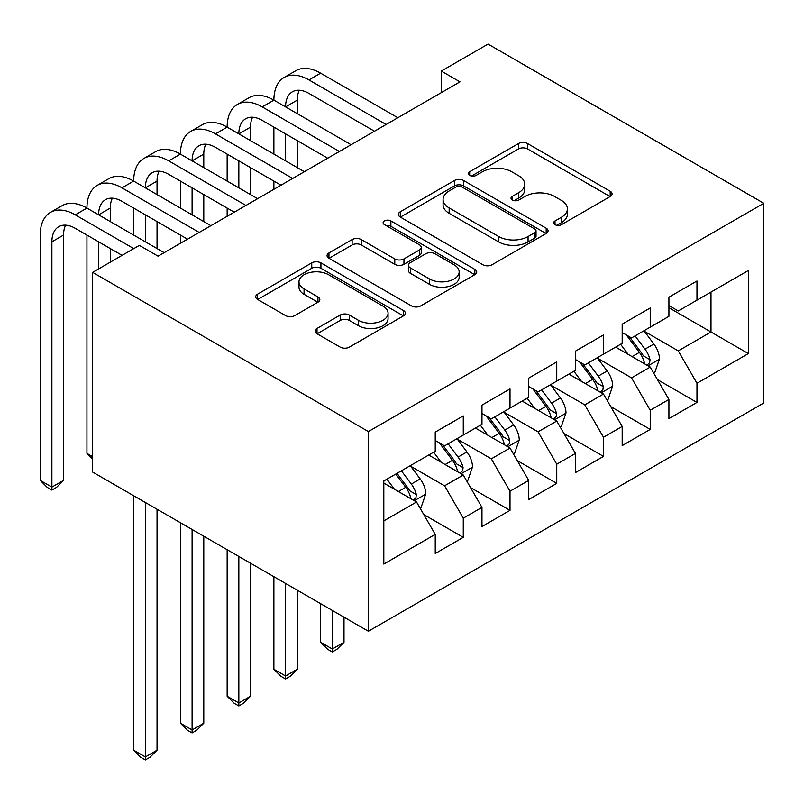 <?xml version="1.0" encoding="UTF-8"?>
<svg xmlns="http://www.w3.org/2000/svg" width="804" height="804" viewBox="0 0 804 804"><rect width="100%" height="100%" fill="white"/><g stroke="black" fill="none" stroke-linecap="round" stroke-linejoin="round"><path stroke-width="1.21" d="M555.011 224.678A4.543 2.623 0 0 0 561.433 224.678L610.176 196.538A6.492 3.749 0 0 0 612.075 193.895A6.492 3.749 0 0 0 610.176 191.241L527.605 143.564A6.492 3.749 0 0 0 518.429 143.564L469.677 171.704A4.543 2.623 0 0 0 468.35 173.563A4.543 2.623 0 0 0 469.677 175.413A4.543 2.623 0 0 0 476.109 175.413L482.41 171.775A20.763 11.99 0 0 1 511.776 171.775L518.65 175.744A20.763 11.99 0 0 1 524.731 184.227A20.763 11.99 0 0 1 518.65 192.699L512.349 196.337A4.543 2.623 0 0 0 511.012 198.196A4.543 2.623 0 0 0 512.349 200.045A4.543 2.623 0 0 0 518.771 200.045L525.082 196.407A20.763 11.99 0 0 1 554.438 196.407L561.323 200.377A20.763 11.99 0 0 1 567.403 208.859A20.763 11.99 0 0 1 561.323 217.331L555.011 220.969A4.543 2.623 0 0 0 553.685 222.829A4.543 2.623 0 0 0 555.011 224.678L555.011 220.969M317.027 328.444A6.492 3.749 0 0 0 315.128 331.087A6.492 3.749 0 0 0 317.027 333.74L340.192 347.117A6.492 3.749 0 0 0 349.368 347.117L403.507 315.861A6.492 3.749 0 0 0 405.407 313.208A6.492 3.749 0 0 0 403.507 310.565L320.927 262.888A6.492 3.749 0 0 0 311.751 262.888L257.612 294.143A6.492 3.749 0 0 0 255.712 296.787A6.492 3.749 0 0 0 257.612 299.44L285.601 315.6A6.492 3.749 0 0 0 294.777 315.6L317.942 302.224A6.492 3.749 0 0 0 319.841 299.57A6.492 3.749 0 0 0 317.942 296.927L304.063 288.907A17.356 10.02 0 0 1 298.987 281.822A17.356 10.02 0 0 1 309.701 272.566A17.356 10.02 0 0 1 328.615 274.737L382.975 306.123A17.356 10.02 0 0 1 388.061 313.208A17.356 10.02 0 0 1 377.347 322.474A17.356 10.02 0 0 1 358.433 320.293L349.368 315.067A6.492 3.749 0 0 0 340.192 315.067L317.027 328.444L317.027 333.74M92.641 272.365L368.393 431.567L368.393 631.251L92.641 472.048L92.641 272.365L139.373 245.381L158.076 256.174L459.999 81.857L441.306 71.064L441.306 92.651M441.306 71.064L488.048 44.079L763.8 203.281L368.393 431.567M482.872 264.747A6.492 3.749 0 0 0 492.048 264.747L546.177 233.492A6.492 3.749 0 0 0 548.077 230.838A6.492 3.749 0 0 0 546.177 228.195L463.606 180.518A6.492 3.749 0 0 0 454.431 180.518L400.291 211.774A6.492 3.749 0 0 0 398.392 214.417A6.492 3.749 0 0 0 400.291 217.07L482.872 264.747M386.282 225.663A4.543 2.623 0 0 1 390.885 226.306L390.885 220.909L474.842 269.38A6.492 3.749 0 0 1 476.742 272.023A6.492 3.749 0 0 1 474.842 274.677L420.703 305.932A6.492 3.749 0 0 1 411.537 305.932L328.957 258.255L328.957 252.958A6.492 3.749 0 0 0 327.057 255.602A6.492 3.749 0 0 0 328.957 258.255M328.957 252.958L352.122 239.582A6.492 3.749 0 0 1 361.297 239.582L394.784 258.918A6.492 3.749 0 0 0 403.96 258.918L419.336 250.044A6.492 3.749 0 0 0 421.236 247.391A6.492 3.749 0 0 0 419.336 244.748L384.463 224.617A4.543 2.623 0 0 1 383.136 222.758A4.543 2.623 0 0 1 385.94 220.336A4.543 2.623 0 0 1 390.885 220.909M368.393 631.251L763.8 402.975L763.8 203.281M668.918 307.711L710.987 332.002L710.987 292.063L748.373 270.476L696.967 300.163L696.967 280.998L668.918 297.189L668.918 316.354L650.225 327.148L650.225 307.982L622.185 324.173L622.185 343.338L603.492 354.132L603.492 334.966L575.443 351.157L575.443 370.322L556.75 381.116L556.75 361.951L528.71 378.141L528.71 397.307L510.007 408.09L510.007 388.935L481.968 405.126L481.968 424.281L463.275 435.075L463.275 415.919L435.235 432.11L435.235 451.265L383.82 480.953L383.82 564.066L435.235 534.379L416.532 501.997L383.82 483.114M748.373 270.476L748.373 353.589L696.967 383.267L678.264 350.886L644.386 331.328M657.471 379.629L696.967 402.432L696.967 383.267M696.967 402.432L668.918 418.623L668.918 399.457L650.225 410.251L631.532 377.87L597.643 358.313M610.728 406.613L650.225 429.416L650.225 410.251M650.225 429.416L622.185 445.607L622.185 426.442L603.492 437.235L584.789 404.854L550.911 385.297M563.996 433.597L603.492 456.401L603.492 437.235M603.492 456.401L575.443 472.591L575.443 453.426L556.75 464.22L538.057 431.838L504.168 412.281M517.253 460.581L556.75 483.385L556.75 464.22M556.75 483.385L528.71 499.575L528.71 480.41L510.007 491.204L491.314 458.823L457.436 439.265M470.521 487.566L510.007 510.369L510.007 491.204M510.007 510.369L481.968 526.56L481.968 507.394L463.275 518.188L444.582 485.807L410.693 466.25M423.778 514.55L463.275 537.353L463.275 518.188M463.275 537.353L435.235 553.544L435.235 534.379M435.235 440.471L444.582 445.868L463.275 435.075M383.82 520.891L416.532 501.997M481.968 413.497L491.314 418.894L510.007 408.09M444.582 485.807L463.275 475.013L428.683 455.044M481.968 507.394L463.275 475.013M528.71 386.513L538.057 391.91L556.75 381.116M491.314 458.823L510.007 448.029L475.425 428.06M528.71 480.41L510.007 448.029M575.443 359.529L584.789 364.926L603.492 354.132M538.057 431.838L556.75 421.045L522.168 401.075M575.443 453.426L556.75 421.045M622.185 332.544L631.532 337.941L650.225 327.148M584.789 404.854L603.492 394.06L568.9 374.091M622.185 426.442L603.492 394.06M668.918 305.56L678.264 310.957L696.967 300.163M631.532 377.87L650.225 367.076L615.643 347.107M668.918 399.457L650.225 367.076M678.264 350.886L710.987 332.002L748.373 353.589M556.83 225.321L561.323 222.728A20.763 11.99 0 0 0 567.403 214.256L567.403 208.859M524.731 184.227L524.731 189.623A20.763 11.99 0 0 1 518.65 198.096L514.158 200.688M610.095 196.588L527.605 148.961A6.492 3.749 0 0 0 518.429 148.961L471.496 176.056M546.097 233.542L463.606 185.915A6.492 3.749 0 0 0 454.431 185.915L400.382 217.12M534.71 232.698A4.543 2.623 0 0 0 536.037 230.838A4.543 2.623 0 0 0 534.71 228.989L462.23 187.141A4.543 2.623 0 0 0 455.808 187.141L449.155 190.98A20.763 11.99 0 0 0 443.074 199.452A20.763 11.99 0 0 0 449.155 207.924L498.701 236.537A20.763 11.99 0 0 0 528.057 236.537L534.71 232.698L534.71 238.095A4.543 2.623 0 0 0 536.037 236.235L536.037 230.838M443.074 199.452L443.074 204.849A20.763 11.99 0 0 0 449.155 213.321L449.155 207.924M534.71 238.095L528.057 241.934A20.763 11.99 0 0 1 498.701 241.934L449.155 213.321M329.037 258.305L352.122 244.979L352.122 239.582M421.236 247.391L421.236 252.788A6.492 3.749 0 0 1 419.336 255.441L403.96 264.315A6.492 3.749 0 0 1 394.784 264.315L361.297 244.979A6.492 3.749 0 0 0 352.122 244.979M390.885 226.306L474.752 274.727M429.537 278.978A17.356 10.02 0 0 0 448.451 281.149A17.356 10.02 0 0 0 459.164 271.893A17.356 10.02 0 0 0 454.079 264.807L434.934 253.752A6.492 3.749 0 0 0 425.758 253.752L410.382 262.627A6.492 3.749 0 0 0 408.482 265.27A6.492 3.749 0 0 0 410.382 267.923L429.537 278.978L429.537 284.375A17.356 10.02 0 0 0 448.451 286.546A17.356 10.02 0 0 0 459.164 277.29L459.164 271.893M408.482 265.27L408.482 270.667A6.492 3.749 0 0 0 410.382 273.32L410.382 267.923M429.537 284.375L410.382 273.32M388.061 313.208L388.061 318.605A17.356 10.02 0 0 1 377.347 327.871A17.356 10.02 0 0 1 358.433 325.69L349.368 320.464A6.492 3.749 0 0 0 340.192 320.464L317.118 333.791M298.987 281.822L298.987 287.219A17.356 10.02 0 0 0 304.063 294.304L304.063 288.907M317.861 302.274L304.063 294.304M403.417 315.912L320.927 268.285A6.492 3.749 0 0 0 311.751 268.285L257.702 299.49M653.682 373.076L654.808 372.423L659.481 358.926A17.517 10.11 -120 0 0 653.893 344.011L643.964 330.766M628.135 354.333L620.587 344.253M617.06 347.931L616.206 346.785M646.929 365.177L649.642 362.735L650.024 359.679A17.517 10.11 -120 0 0 645.009 349.147L635.08 335.891M629.411 336.715L641.672 353.087A8.924 5.156 60 0 1 643.3 355.79L650.024 359.679M626.336 334.936L639.401 352.383A17.517 10.11 60 0 1 644.416 362.916L644.768 363.931M122.087 255.36L75.254 228.326A33.044 19.085 -120 0 0 58.732 226.688A33.044 19.085 -120 0 0 51.888 241.823L51.888 487.103L40.2 480.36L40.2 235.069A49.577 28.622 60 0 1 50.471 212.377L62.149 205.633A49.577 28.622 60 0 1 86.943 208.085A49.577 28.622 60 0 1 97.204 185.392L108.892 178.649A49.577 28.622 60 0 1 133.675 181.101A49.577 28.622 60 0 1 143.946 158.408L155.624 151.665A49.577 28.622 60 0 1 180.418 154.117A49.577 28.622 60 0 1 190.679 131.424L202.367 124.68A49.577 28.622 60 0 1 227.15 127.132A49.577 28.622 60 0 1 237.421 104.44L249.099 97.696A49.577 28.622 60 0 1 273.893 100.158A49.577 28.622 60 0 1 284.154 77.455L295.842 70.712A49.577 28.622 60 0 1 320.625 73.174L397.839 117.746M284.154 77.455A49.577 28.622 60 0 1 308.947 79.918L386.151 124.489M374.473 131.243L308.947 93.405A33.044 19.085 -120 0 0 292.425 91.767A33.044 19.085 -120 0 0 285.571 106.902L297.259 100.158L297.259 113.645M299.329 90.249A33.044 19.085 -120 0 0 297.259 100.158M285.571 133.886L285.571 160.87M297.259 140.63L297.259 167.614M273.893 189.312L273.893 181.101M273.893 154.117L273.893 127.143M606.95 400.05L608.065 399.407L612.738 385.91A17.517 10.11 -120 0 0 607.151 370.996L597.221 357.75M581.403 381.317L573.855 371.237M570.327 374.915L569.463 373.77M600.186 392.161L602.899 389.719L603.281 386.664A17.517 10.11 -120 0 0 598.266 376.121L588.337 362.875M582.679 363.699L594.94 380.071A8.924 5.156 60 0 1 596.558 382.774L603.281 386.664M579.594 361.921L592.659 379.367A17.517 10.11 60 0 1 597.673 389.9L598.025 390.915M332.313 610.427L332.313 649.019L344.001 642.265L344.001 617.17M344.001 642.265L336.987 649.29L332.313 651.984L327.64 649.29L320.625 642.265L320.625 603.673M320.625 642.265L332.313 649.019L332.313 651.984M560.207 427.035L561.333 426.391L566.006 412.894A17.517 10.11 -120 0 0 560.408 397.98L550.489 384.734M534.66 408.291L527.112 398.221M523.585 401.899L522.731 400.754M553.453 419.145L556.167 416.703L556.549 413.648A17.517 10.11 -120 0 0 551.534 403.106L541.605 389.86M535.936 390.684L548.197 407.055A8.924 5.156 60 0 1 549.825 409.759L556.549 413.648M532.851 388.905L545.926 406.352A17.517 10.11 60 0 1 550.941 416.884L551.293 417.899M285.571 583.443L285.571 676.003L297.259 669.25L297.259 590.186M297.259 669.25L290.254 676.275L285.571 678.968L280.897 676.275L273.893 669.25L273.893 576.689M273.893 669.25L285.571 676.003L285.571 678.968M237.421 104.44A49.577 28.622 60 0 1 262.204 106.902L273.893 100.158L351.097 144.73M262.204 106.902L339.419 151.474M327.731 158.227L262.204 120.389A33.044 19.085 -120 0 0 245.682 118.751A33.044 19.085 -120 0 0 238.838 133.886L250.526 127.143L250.526 140.63M252.587 117.233A33.044 19.085 -120 0 0 250.526 127.143M238.838 160.87L238.838 187.855M250.526 167.614L250.526 194.598M227.15 216.296L227.15 208.085M227.15 181.101L227.15 154.117M190.679 131.424A49.577 28.622 60 0 1 215.472 133.886L227.15 127.132L304.364 171.714M215.472 133.886L292.676 178.458M280.998 185.211L215.472 147.373A33.044 19.085 -120 0 0 198.94 145.735A33.044 19.085 -120 0 0 192.096 160.87L203.784 154.127L203.784 167.614M205.854 144.217A33.044 19.085 -120 0 0 203.784 154.127M192.096 187.855L192.096 214.839M203.784 194.598L203.784 221.582M180.418 243.28L180.418 235.069M180.418 208.085L180.418 181.101M513.475 454.019L514.59 453.376L519.263 439.878A17.517 10.11 -120 0 0 513.676 424.964L503.746 411.708M487.927 435.276L480.38 425.205M476.842 428.884L475.988 427.738M506.711 446.13L509.424 443.687L509.806 440.632A17.517 10.11 -120 0 0 504.791 430.09L494.862 416.844M489.194 417.668L501.465 434.039A8.924 5.156 60 0 1 503.083 436.743L509.806 440.632M486.118 415.889L499.183 433.336A17.517 10.11 60 0 1 504.198 443.868L504.55 444.883M238.838 556.458L238.838 702.987L250.526 696.234L250.526 563.202M250.526 696.234L243.511 703.249L238.838 705.952L234.165 703.249L227.15 696.234L227.15 549.705M227.15 696.234L238.838 702.987L238.838 705.952M466.732 481.003L467.858 480.36L472.521 466.863A17.517 10.11 -120 0 0 466.933 451.948L457.004 438.693M441.185 462.26L433.637 452.19M430.11 455.868L429.246 454.722M459.968 473.114L462.682 470.672L463.074 467.616A17.517 10.11 -120 0 0 458.059 457.074L448.129 443.828M442.461 444.652L454.722 461.024A8.924 5.156 60 0 1 456.34 463.727L463.074 467.616M439.376 442.873L452.451 460.32A17.517 10.11 60 0 1 457.466 470.853L457.818 471.868M192.096 529.474L192.096 729.972L203.784 723.218L203.784 536.218M203.784 723.218L196.769 730.233L192.096 732.936L187.422 730.233L180.418 723.218L180.418 522.721M180.418 723.218L192.096 729.972L192.096 732.936M143.946 158.408A49.577 28.622 60 0 1 168.729 160.87L180.418 154.117L257.622 198.699M168.729 160.87L245.944 205.442M234.255 212.196L168.729 174.357A33.044 19.085 -120 0 0 152.207 172.719A33.044 19.085 -120 0 0 145.363 187.855L157.041 181.101L157.041 194.598M159.112 171.202A33.044 19.085 -120 0 0 157.041 181.101M145.363 214.839L145.363 241.823M157.041 221.582L157.041 248.567M133.675 235.069L133.675 208.085M97.204 185.392A49.577 28.622 60 0 1 121.987 187.855L133.675 181.101L210.889 225.683M121.987 187.855L199.201 232.426M187.523 239.17L121.987 201.342A33.044 19.085 -120 0 0 105.465 199.704A33.044 19.085 -120 0 0 98.621 214.839L110.309 208.085L110.309 221.582M112.379 198.186A33.044 19.085 -120 0 0 110.309 208.085M98.621 241.823L98.621 268.908M110.309 248.567L110.309 262.164M92.641 456.672L86.943 453.376L86.943 235.069M86.943 453.376L92.641 459.084M419.989 507.987L421.115 507.344L425.788 493.847A17.517 10.11 -120 0 0 420.201 478.933L410.271 465.677M394.452 489.244L386.905 479.174M413.236 500.098L415.949 497.656L416.331 494.601A17.517 10.11 -120 0 0 411.316 484.058L401.387 470.812M397.005 473.345L407.99 488.008A8.924 5.156 60 0 1 409.608 490.711L416.331 494.601M395.779 474.048L405.708 487.304A17.517 10.11 60 0 1 410.723 497.837L411.075 498.852M145.363 502.49L145.363 756.956L157.041 750.202L157.041 509.233M157.041 750.202L150.036 757.217L145.363 759.921L140.69 757.217L133.675 750.202L133.675 495.746M133.675 750.202L145.363 756.956L145.363 759.921M50.471 212.377A49.577 28.622 60 0 1 75.254 214.839L86.943 208.085L164.147 252.667M75.254 214.839L133.765 248.617M65.637 225.17A33.044 19.085 -120 0 0 63.566 235.069L63.566 480.36L51.888 487.103L51.888 490.078L47.215 487.375L40.2 480.36M63.566 480.36L56.561 487.375L51.888 490.078M561.323 222.728L561.323 217.331M512.349 200.045L512.349 196.337M518.65 198.096L518.65 192.699M469.677 175.413L469.677 171.704M518.429 148.961L518.429 143.564M527.605 148.961L527.605 143.564M610.176 196.538L610.176 191.241M400.291 217.07L400.291 211.774M454.431 185.915L454.431 180.518M463.606 185.915L463.606 180.518M546.177 233.492L546.177 228.195M498.701 241.934L498.701 236.537M528.057 241.934L528.057 236.537M361.297 244.979L361.297 239.582M394.784 264.315L394.784 258.918M403.96 264.315L403.96 258.918M419.336 255.441L419.336 250.044M474.842 274.677L474.842 269.38M340.192 320.464L340.192 315.067M349.368 320.464L349.368 315.067M358.433 325.69L358.433 320.293M317.942 302.224L317.942 296.927M257.612 299.44L257.612 294.143M311.751 268.285L311.751 262.888M320.927 268.285L320.927 262.888M403.507 315.861L403.507 310.565M648.034 365.81L659.36 359.267M645.009 349.147L653.893 344.011M632.085 356.604L639.401 352.383M320.625 73.174L308.947 79.918M601.291 392.794L612.628 386.252M598.266 376.121L607.151 370.996M585.342 383.588L592.659 379.367M554.549 419.778L565.885 413.236M551.534 403.106L560.408 397.98M538.61 410.573L545.926 406.352M507.816 446.763L519.153 440.22M504.791 430.09L513.676 424.964M491.867 437.557L499.183 433.336M461.074 473.747L472.41 467.204M458.059 457.074L466.933 451.948M445.135 464.541L452.451 460.32M414.341 500.731L425.678 494.189M411.316 484.058L420.201 478.933M398.392 491.525L405.708 487.304M63.566 235.069L51.888 241.823"/></g></svg>
